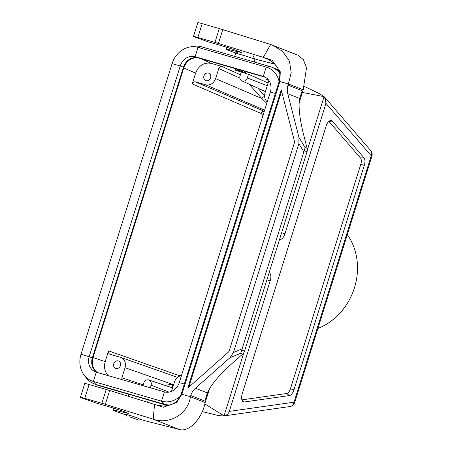 <?xml version="1.0" encoding="UTF-8"?>
<svg xmlns="http://www.w3.org/2000/svg" width="452" height="452" viewBox="0 0 452 452"><rect width="100%" height="100%" fill="white"/><g stroke="black" fill="none" stroke-linecap="round" stroke-linejoin="round"><path stroke-width="0.68" d="M267.477 59.026L264.002 57.658L272.098 60.212L263.273 57.37L218.418 43.46A8.707 0.35 -162.6 0 0 214.96 42.426L197.852 37.482A8.707 0.35 -162.6 0 0 193.507 36.437A8.707 0.35 -162.6 0 0 194.513 36.934L208.496 41.929L220.672 45.449A13.063 0.525 17.4 0 1 237.571 50.957L241.978 52.692L228.774 49.584L229.249 48.076M80.411 397.319L84.75 383.482A8.707 0.35 -162.6 0 1 89.095 384.522L106.203 389.466A8.707 0.35 17.4 0 1 109.661 390.505L154.516 404.416L153.228 419.196L105.327 404.342A8.707 0.35 -162.6 0 0 101.87 403.303L84.756 398.359A8.707 0.35 -162.6 0 0 80.411 397.319A8.707 0.35 -162.6 0 0 81.416 397.811L95.406 402.811L107.576 406.325A13.063 0.525 17.4 0 1 124.481 411.834L128.888 413.569L115.678 410.467A20.317 0.814 -162.6 0 0 113.169 410.094A20.317 0.814 -162.6 0 0 126.131 414.964M228.283 352.227L187.812 388.031L281.251 89.863L294.427 141.165A2.904 2.531 111.5 0 1 294.371 142.883L229.22 350.769A2.904 2.531 111.5 0 1 228.283 352.227M207.807 391.861L204.903 401.116L207.338 392.924C210.982 384.816 219.226 374.996 232.051 363.47L242.662 354.085L240.645 353.294L229.893 357.781L233.458 352.498L242.136 348.871L303.863 151.917L298.896 143.685L298.958 137.391L287.749 93.733L299.631 98.417L302.173 90.733L299.439 99.457M204.903 401.116L190.767 395.545L190.399 396.72C188.269 413.885 169.33 425.055 153.228 419.196L179.122 429.4C188.512 432.671 201.846 419.377 205.197 402.551L190.399 396.72L181.32 394.167M287.749 93.733A14.515 12.656 111.5 0 1 288.031 85.162L288.399 83.993L303.202 89.824L299.117 102.864M209.575 388.59L205.197 402.551M190.767 395.545A14.515 12.656 111.5 0 1 195.45 388.245L207.338 392.924M240.645 353.294L241.854 350.108L244.538 351.17A5.803 5.062 -68.5 0 1 242.662 354.085M229.893 357.781L195.45 388.245M242.136 348.871L241.854 350.108M298.896 143.685L233.458 352.498M299.631 98.417C298.241 106.378 299.591 118.548 303.671 134.933L307.128 148.38L305.111 147.589L303.863 151.917M307.128 148.38A5.803 5.062 111.5 0 1 307.01 151.81L244.538 351.17M193.507 36.437L197.84 22.6A8.707 0.35 17.4 0 1 202.185 23.64L219.299 28.589A8.707 0.35 17.4 0 1 222.757 29.623L270.658 44.482L263.273 57.37M274.624 64.065L261.233 60.67A20.317 0.814 17.4 0 1 254.713 58.879M274.72 46.081L296.552 54.681M236.159 53.065A20.317 0.814 17.4 0 1 226.26 49.211A20.317 0.814 17.4 0 1 228.774 49.584M303.202 89.824L306.512 67.789L303.36 59.607L297.834 55.11L270.658 44.482M154.516 404.416L163.341 407.252L176.625 402.506L181.879 394.257L279.878 81.529L288.399 83.993L291.207 72.586L289.449 61.071L282.703 51.471L272.816 45.256M279.325 81.439L279.878 81.529L280.274 71.755L272.098 60.212M156.686 405.122L163.686 406.082L168.765 405.387L173.285 403.755L176.19 401.828L177.998 399.834L181.122 394.251L279.155 81.354L279.85 74.908C279.816 70.857 276.98 63.026 265.804 58.319L264.002 57.658M138.515 418.846A20.317 0.814 -162.6 0 0 148.143 421.552L179.122 429.4M281.585 91.168L188.84 387.121M164.743 385.279L172.302 384.29A2.904 2.452 -97.4 0 0 172.913 386.867M121.859 379.578L121.882 377.748L143.222 384.833M218.774 68.557C219.446 66.924 220.548 66.235 222.079 66.495L211.276 63.376C204.022 62.144 198.795 65.41 195.597 73.179L192.23 83.931C192.902 82.298 193.998 81.609 195.53 81.868L205.716 84.812C210.304 85.592 213.604 83.53 215.621 78.62L218.774 68.557L239.893 78.089M266.793 103.31L261.849 98.542A2.904 2.39 138.4 0 1 264.623 96.609M268.46 79.897L266.94 79.484C268.143 80.179 268.561 81.298 268.194 82.84L265.036 92.897C264.058 96.581 264.787 99.593 267.222 101.943M206.084 80.676A3.978 3.469 111.5 0 1 205.813 80.586A3.978 3.469 111.5 0 1 203.937 75.925A3.978 3.469 111.5 0 1 208.728 73.19A3.978 3.469 111.5 0 1 210.553 78.004A3.978 3.469 111.5 0 1 206.084 80.676M171.494 391.398L174.449 381.963C175.749 378.375 178.088 376.245 181.472 375.578M177.529 377.358L120.69 357.385L110.028 354.295C108.683 353.656 108.203 352.515 108.576 350.859L105.209 361.617C103.683 367.267 104.745 371.956 108.39 375.685M120.695 357.385C124.712 359.295 126.159 362.73 125.034 367.685L121.882 377.748M115.887 368.499A3.978 3.469 111.5 0 1 115.616 368.408A3.978 3.469 111.5 0 1 113.74 363.741A3.978 3.469 111.5 0 1 118.531 361.007A3.978 3.469 111.5 0 1 120.356 365.826A3.978 3.469 111.5 0 1 115.887 368.499M347.305 234.633A59.5 51.89 111.5 0 1 317.909 328.44M234.938 70.06L235.108 69.506L239.323 70.591L245.521 72.648L246.165 73.049L246.012 73.529L234.938 70.06L246.012 73.529M237.119 69.947L242.441 71.569M268.132 83.027L248.521 74.224L246.024 73.501M243.86 352.656L224.056 415.84L204.824 403.918M290.444 388.776L293.947 389.844L364.289 165.381L360.786 164.313L290.444 388.776A5.989 2.921 -73.9 0 1 286.698 393.494L241.899 399.862M360.786 164.313A5.989 2.921 106.1 0 0 360.498 158.002L328.909 121.396A5.989 2.921 106.1 0 0 328.892 121.379M293.947 389.844A7.255 3.537 -73.9 0 1 289.404 395.562L244.334 401.969A7.255 3.537 -73.9 0 1 242.91 401.574A7.255 3.537 -73.9 0 1 242.272 393.647L326.09 126.176A7.255 3.537 -73.9 0 1 330.678 120.452A7.255 3.537 -73.9 0 1 332.344 121.13L328.909 121.396M364.289 165.381A7.255 3.537 106.1 0 0 363.933 157.737L332.344 121.13M224.056 415.84L223.757 415.942C226.514 415.416 228.356 413.902 229.288 411.388L270.2 280.833A7.255 3.537 106.1 0 0 269.143 272.646M319.773 93.801L324.553 97.078L325.999 103.395L284.946 233.786A7.255 3.537 -73.9 0 1 279.551 239.43M223.265 415.993L218.017 415.473L202.174 411.563M302.382 92.434L324.09 96.638C325.881 98.587 326.451 100.841 325.802 103.412M336.943 267.703L329.497 291.478M324.09 96.638L307.303 150.211M125.034 367.685L172.302 384.29L173.732 384.256M264.273 111.35A2.904 2.492 -66.8 0 0 261.075 113.446L192.23 83.931M241.176 72.258L240.046 75.851A4.356 3.797 -68.5 0 0 241.939 80.885A4.356 3.797 -68.5 0 0 247.351 77.959L248.521 74.224M142.956 385.669L143.781 383.042A4.356 3.797 111.5 0 1 148.861 379.985A4.356 3.797 111.5 0 1 151.081 385.149L150.256 387.782M197.179 57.681C190.812 57.783 186.348 61.184 183.794 67.879L93.01 357.572C91.377 363.826 92.762 368.781 97.157 372.442M97.112 372.425A13.063 11.39 111.5 0 1 92.377 357.809L183.444 67.224A13.063 11.39 111.5 0 1 198.298 57.935L265.601 77.382M183.444 67.224L180.269 65.975A13.063 11.39 111.5 0 1 195.128 56.686L263.29 76.377A13.063 11.39 111.5 0 1 264.171 76.682A13.063 11.39 111.5 0 1 270.341 91.999L179.274 382.584A13.063 11.39 111.5 0 1 164.421 391.873L96.259 372.177A13.063 11.39 111.5 0 1 95.372 371.877A13.063 11.39 111.5 0 1 89.208 356.56L180.269 65.975L172.099 63.613A22.803 19.888 111.5 0 1 189.733 47.014A22.803 19.888 111.5 0 1 198.038 47.398L266.2 67.088A22.803 19.888 111.5 0 1 279.11 81.507M189.733 47.014L192.784 46.454A24.674 21.515 111.5 0 1 201.767 46.867L269.929 66.557A24.674 21.515 111.5 0 1 271.601 67.128A24.674 21.515 111.5 0 1 279.709 73.218M180.128 396.376A22.803 19.888 111.5 0 1 161.505 401.161L93.344 381.471A22.803 19.888 111.5 0 1 83.982 374.889A22.803 19.888 111.5 0 1 81.032 354.198L172.099 63.613M167.958 405.58A24.674 21.515 111.5 0 1 167.031 405.337L98.869 385.646A24.674 21.515 111.5 0 1 97.197 385.076L94.287 383.929A24.674 21.515 111.5 0 1 85.829 377.38L83.982 374.889M170.387 404.919A24.674 21.515 111.5 0 1 164.121 404.19L95.96 384.499A24.674 21.515 111.5 0 1 94.287 383.929M271.601 67.128L274.505 68.275A24.674 21.515 111.5 0 1 279.127 70.896M234.661 56.37L235.611 53.353A10.159 0.407 17.4 0 1 235.622 53.342A10.159 0.407 17.4 0 1 240.679 54.573A10.159 0.407 17.4 0 1 254.996 59.415A10.159 0.407 17.4 0 1 254.996 59.432L254.188 62.009M129.526 416.84L137.289 419.484L129.526 416.84M137.289 419.484L139.114 418.529L132.555 416.179L125.82 414.36L126.775 416.19M302.173 90.733L288.031 85.162M305.111 147.589L298.958 137.391M307.01 151.81L304.326 150.753M218.418 43.46L222.757 29.623M214.96 42.426L219.299 28.589M197.852 37.482L202.185 23.64M116.153 408.958L115.678 410.467M89.095 384.522L84.756 398.359M106.203 389.466L101.87 403.303M109.661 390.505L105.327 404.342M222.079 66.495L240.391 74.761M215.621 78.62L261.849 98.542L249.069 84.145M257.866 88.168L264.589 95.734M267.234 79.648L266.623 79.366M200.694 58.63L211.276 63.376M195.597 73.179L183.292 67.698M92.507 357.396L105.209 361.617M108.576 350.859L178.947 375.516L181.597 375.183M262.962 115.542L261.075 113.446A2.904 2.379 138 0 1 264.222 111.52M229.288 411.388L294.026 402.184L371.233 155.81L325.999 103.395M371.233 155.81L371.906 156.143A5.803 5.803 0 0 0 370.764 150.612A5.803 4.831 139.2 0 1 371.233 155.81M223.757 415.942L289.975 406.529A5.803 4.949 81.9 0 0 294.026 402.184L294.698 402.517L371.906 156.143M360.498 158.002L363.933 157.737M242.006 400.189L244.334 401.969M289.404 395.562L286.698 393.494M281.641 232.774L284.946 233.786M270.2 280.833L266.895 279.822M264.635 110.198L205.716 84.812M195.53 81.868L264.279 111.339M178.913 376.431A2.904 2.441 82.9 0 1 178.947 375.516A2.904 2.497 -70.7 0 0 178.8 376.493M267.29 85.716L247.351 77.959M151.081 385.149L168.997 392.121M198.298 57.935L195.128 56.686L198.038 47.398L201.767 46.867M92.377 357.809L81.032 354.198M96.259 372.177L93.344 381.471L95.96 384.499L98.869 385.646M164.421 391.873L161.505 401.161L164.121 404.19L167.031 405.337M179.274 382.584L184.303 384.036M270.341 91.999L275.37 93.451M269.929 66.557L266.2 67.088L263.29 76.377L265.025 77.06M226.26 49.211L226.853 47.313M113.169 410.094L113.763 408.196M319.897 93.863L304.337 86.434M289.975 406.529A5.803 5.803 0 0 0 294.698 402.517M370.764 150.612L324.559 97.073M241.939 80.885L265.437 91.626M148.861 379.985L172.591 387.895M238.458 51.861L235.622 53.342M252.9 55.421L254.996 59.415M128.769 394.285L128.153 396.24M148.29 399.924L147.561 402.257"/></g></svg>

